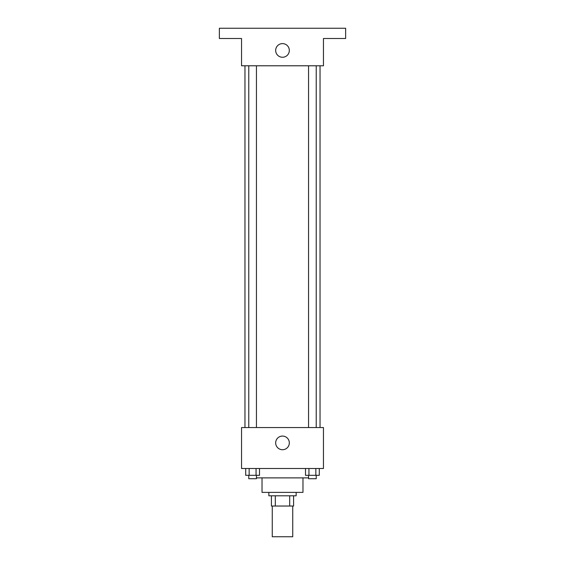 <?xml version="1.0" encoding="UTF-8"?>
<svg xmlns="http://www.w3.org/2000/svg" width="565" height="565" viewBox="0 0 565 565"><rect width="100%" height="100%" fill="white"/><g stroke="black" fill="none" stroke-linecap="round" stroke-linejoin="round"><path stroke-width="0.85" d="M272.259 506.035L272.259 536.75L292.741 536.75L292.741 506.035M289.683 495.795L289.683 506.035L271.412 506.035L271.412 495.795M289.683 506.035L293.588 506.035L293.588 495.795L293.588 506.035M296.152 492.383L296.152 495.795L268.848 495.795L268.848 492.383M275.317 495.795L275.317 506.035M302.974 477.877L302.974 492.383L262.026 492.383L262.026 477.877M308.561 477.877L256.439 477.877M323.455 468.498L241.545 468.498L241.545 427.543L323.455 427.543L323.455 468.498M289.322 442.896A6.822 6.822 0 0 1 279.089 448.808A6.822 6.822 0 0 1 279.089 436.985A6.822 6.822 0 0 1 289.322 442.896M320.037 65.787L320.037 427.543M308.561 427.543L308.561 65.787M256.439 65.787L256.439 427.543M323.455 65.787L241.545 65.787L241.545 38.491L219.361 38.491L219.361 28.25L345.639 28.25L345.639 38.491L323.455 38.491L323.455 65.787M289.322 50.433A6.822 6.822 0 0 1 279.089 56.345A6.822 6.822 0 0 1 279.089 44.522A6.822 6.822 0 0 1 289.322 50.433M319.289 468.498L319.289 475.32L305.503 475.32L305.503 468.498M315.842 468.498L315.842 475.32M308.949 468.498L308.949 475.32M316.231 475.32L316.231 478.732L308.561 478.732L308.561 475.32M259.497 468.498L259.497 475.32L245.711 475.32L245.711 468.498M256.051 468.498L256.051 475.32M249.158 468.498L249.158 475.32M256.439 475.32L256.439 478.732L248.77 478.732L248.77 475.32M244.963 65.787L244.963 427.543M316.231 427.543L316.231 65.787M248.77 65.787L248.77 427.543"/></g></svg>
